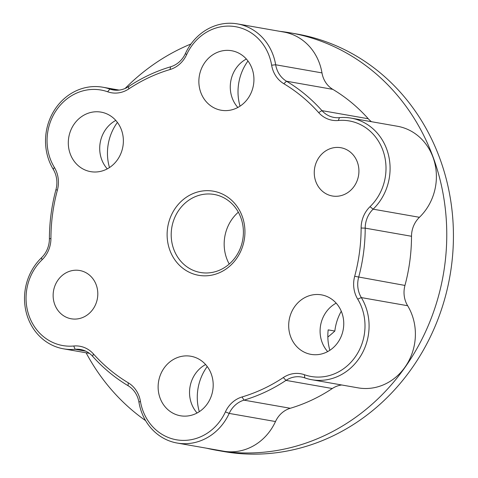 <?xml version="1.0" encoding="UTF-8"?>
<svg xmlns="http://www.w3.org/2000/svg" width="478" height="478" viewBox="0 0 478 478"><rect width="100%" height="100%" fill="white"/><g stroke="black" fill="none" stroke-linecap="round" stroke-linejoin="round"><path stroke-width="0.72" d="M216.964 450.354L223.626 451.525A211.945 192.556 -80 0 0 409.025 372.225A211.945 192.556 -80 0 0 439.79 158.349A211.945 192.556 -80 0 0 296.922 34.022L290.26 32.851A211.945 192.556 100 0 1 433.128 157.184A211.945 192.556 100 0 1 402.362 371.053A211.945 192.556 100 0 1 216.964 450.354A211.945 192.556 100 0 1 206.633 448.221M142.886 410.602A49.748 45.195 -80 0 0 182.901 440.399A49.748 45.195 -80 0 0 225.413 411.881A27.748 25.209 100 0 1 242.059 396.955A170.174 154.603 -80 0 0 283.323 377.548A27.748 25.209 100 0 1 304.426 374.722A49.748 45.195 -80 0 0 355.226 356.958A49.748 45.195 -80 0 0 357.705 299.126A27.748 25.209 100 0 1 354.682 276.296A170.174 154.603 -80 0 0 361.123 228.012A27.748 25.209 100 0 1 370.032 206.669A49.748 45.195 -80 0 0 382.806 150.116A49.748 45.195 -80 0 0 338.322 120.492A27.748 25.209 100 0 1 318.653 112.593A170.174 154.603 -80 0 0 283.824 83.716A27.748 25.209 100 0 1 271.635 65.199A49.748 45.195 -80 0 0 233.611 26.41A49.748 45.195 -80 0 0 186.647 54.617A27.748 25.209 100 0 1 170.001 69.543A170.174 154.603 -80 0 0 128.737 88.95A27.748 25.209 100 0 1 107.634 91.776A49.748 45.195 -80 0 0 59.774 105.752A49.748 45.195 -80 0 0 50.256 158.845A49.748 45.195 -80 0 0 54.355 167.378A27.748 25.209 100 0 1 56.643 172.134A27.748 25.209 100 0 1 57.378 190.202A170.174 154.603 -80 0 0 50.937 238.486A27.748 25.209 100 0 1 42.028 259.829A49.748 45.195 -80 0 0 29.254 316.382A49.748 45.195 -80 0 0 73.737 346.006A27.748 25.209 100 0 1 93.407 353.911A170.174 154.603 -80 0 0 128.235 382.788A27.748 25.209 100 0 1 139.05 396.119A27.748 25.209 100 0 1 140.424 401.305A49.748 45.195 -80 0 0 142.886 410.602M341.734 384.987A24.665 22.406 100 0 0 332.306 388.518A173.257 157.405 -80 0 1 290.295 408.272A24.665 22.406 -80 0 0 275.495 421.542L229.183 413.41A52.831 47.997 100 0 1 177.159 443.046A52.831 47.997 100 0 1 141.542 412.054A52.831 47.997 100 0 1 138.931 402.177A24.665 22.406 -80 0 0 137.706 397.565A24.665 22.406 -80 0 0 128.092 385.716A173.257 157.405 100 0 1 92.636 356.319A24.665 22.406 -80 0 0 80.579 349.514A24.665 22.406 -80 0 0 75.148 349.293A52.831 47.997 100 0 1 63.526 348.826A52.831 47.997 100 0 1 27.909 317.828A52.831 47.997 100 0 1 41.478 257.773A24.665 22.406 -80 0 0 49.401 238.803A173.257 157.405 100 0 1 55.95 189.647A24.665 22.406 -80 0 0 55.299 173.586A24.665 22.406 -80 0 0 53.267 169.355A52.831 47.997 100 0 1 48.917 160.297A52.831 47.997 100 0 1 56.583 106.982A52.831 47.997 100 0 1 102.8 87.217A52.831 47.997 100 0 1 109.85 89.069A24.665 22.406 -80 0 0 113.137 89.936A24.665 22.406 -80 0 0 128.606 86.56A173.257 157.405 100 0 1 170.616 66.8A24.665 22.406 -80 0 0 185.416 53.536A52.831 47.997 100 0 1 237.441 23.9A52.831 47.997 100 0 1 273.052 54.892A52.831 47.997 100 0 1 275.669 64.769A24.665 22.406 -80 0 0 286.507 81.224A173.257 157.405 100 0 1 321.963 110.627A24.665 22.406 -80 0 0 334.02 117.433A24.665 22.406 -80 0 0 339.446 117.654A52.831 47.997 100 0 1 351.073 118.12A52.831 47.997 100 0 1 386.69 149.112A52.831 47.997 100 0 1 373.121 209.173A24.665 22.406 -80 0 0 365.198 228.143A173.257 157.405 100 0 1 358.643 277.3A24.665 22.406 -80 0 0 361.332 297.591A52.831 47.997 100 0 1 365.682 306.649A52.831 47.997 100 0 1 358.016 359.964A52.831 47.997 100 0 1 311.799 379.729A52.831 47.997 100 0 1 304.749 377.877A24.665 22.406 -80 0 0 301.463 377.011A24.665 22.406 -80 0 0 285.993 380.386A173.257 157.405 100 0 1 243.983 400.146A24.665 22.406 -80 0 0 229.183 413.41L225.413 411.881M229.231 264.053A39.614 35.987 100 0 1 226.715 258.55A39.614 35.987 100 0 1 238.337 212.19M242.197 216.241A42.697 38.79 100 0 1 220.394 272.293A42.697 38.79 100 0 1 169.863 250.257A42.697 38.79 100 0 1 191.666 194.205A42.697 38.79 100 0 1 242.197 216.241M173.747 249.253A39.614 35.987 -80 0 0 200.449 272.49A39.614 35.987 -80 0 0 235.104 257.666A39.614 35.987 -80 0 0 240.852 217.693A39.614 35.987 -80 0 0 214.15 194.456A39.614 35.987 -80 0 0 179.495 209.274A39.614 35.987 -80 0 0 173.747 249.253M357.347 162.09A24.509 22.269 100 0 1 353.792 186.82A24.509 22.269 100 0 1 332.353 195.992A24.509 22.269 100 0 1 315.833 181.616A24.509 22.269 100 0 1 319.388 156.886A24.509 22.269 100 0 1 340.826 147.714A24.509 22.269 100 0 1 357.347 162.09M96.227 284.882A24.509 22.269 100 0 1 92.672 309.613A24.509 22.269 100 0 1 71.234 318.784A24.509 22.269 100 0 1 54.713 304.408A24.509 22.269 100 0 1 58.268 279.678A24.509 22.269 100 0 1 79.707 270.506A24.509 22.269 100 0 1 96.227 284.882M107.287 168.865A30.21 27.449 100 0 1 101.653 159.431A30.21 27.449 100 0 1 115.796 120.414M121.43 129.849A30.21 27.449 100 0 1 117.044 160.339A30.21 27.449 100 0 1 90.617 171.638A30.21 27.449 100 0 1 70.248 153.916A30.21 27.449 100 0 1 74.634 123.432A30.21 27.449 100 0 1 101.061 112.127A30.21 27.449 100 0 1 121.43 129.849M237.847 107.466A30.21 27.449 100 0 1 232.212 98.032A30.21 27.449 100 0 1 246.355 59.021M251.99 68.456A30.21 27.449 100 0 1 247.604 98.94A30.21 27.449 100 0 1 221.177 110.245A30.21 27.449 100 0 1 200.808 92.523A30.21 27.449 100 0 1 205.193 62.032A30.21 27.449 100 0 1 231.621 50.728A30.21 27.449 100 0 1 251.99 68.456M327.669 351.593A30.21 27.449 100 0 1 322.035 342.164A30.21 27.449 100 0 1 336.177 303.148M341.812 312.582A30.21 27.449 100 0 1 337.426 343.067A30.21 27.449 100 0 1 310.999 354.371A30.21 27.449 100 0 1 290.63 336.649A30.21 27.449 100 0 1 295.016 306.165A30.21 27.449 100 0 1 321.443 294.86A30.21 27.449 100 0 1 341.812 312.582M197.109 412.992A30.21 27.449 100 0 1 191.475 403.557A30.21 27.449 100 0 1 205.618 364.547M211.252 373.975A30.21 27.449 100 0 1 206.866 404.466A30.21 27.449 100 0 1 180.439 415.77A30.21 27.449 100 0 1 160.07 398.043A30.21 27.449 100 0 1 164.456 367.558A30.21 27.449 100 0 1 190.883 356.253A30.21 27.449 100 0 1 211.252 373.975M125.105 88.466A211.945 192.556 100 0 1 191.003 43.976M279.821 31.339A211.945 192.556 100 0 1 290.26 32.851M371.478 121.705A24.665 22.406 -80 0 1 368.275 118.759A173.257 157.405 -80 0 0 332.813 89.356A24.665 22.406 100 0 1 321.981 72.901A52.831 47.997 -80 0 0 319.364 63.024A52.831 47.997 -80 0 0 283.753 32.032L237.441 23.9M311.799 379.729L358.112 387.861A52.831 47.997 -80 0 0 404.322 368.09A52.831 47.997 -80 0 0 411.994 314.781A52.831 47.997 -80 0 0 407.644 305.723A24.665 22.406 -80 0 1 404.956 285.432A173.257 157.405 -80 0 0 411.51 236.269A24.665 22.406 100 0 1 419.433 217.299A52.831 47.997 -80 0 0 432.996 157.244A52.831 47.997 -80 0 0 397.385 126.252L351.073 118.12M109.48 167.557A48.17 43.761 100 0 1 117.409 122.392M199.302 411.683A48.17 43.761 100 0 1 207.231 366.518M329.862 350.29A48.17 43.761 100 0 1 328.183 329.874L334.839 331.039A48.17 43.761 100 0 1 341.274 311.22M240.04 106.164A48.17 43.761 100 0 1 247.968 60.993M177.159 443.046L223.471 451.172A52.831 47.997 -80 0 0 275.495 421.542M145.611 420.64A211.945 192.556 100 0 1 86.088 352.788M327.842 337.032A115.604 105.029 -80 0 0 334.839 331.039M128.235 382.788L128.092 385.716M73.737 346.006L75.148 349.293L85.753 351.157M54.355 167.378L53.267 169.355M321.981 72.901L275.669 64.769L271.635 65.199M419.433 217.299L373.121 209.173L370.032 206.669M332.813 89.356L286.507 81.224L283.824 83.716M368.275 118.759L321.963 110.627L318.653 112.593M411.51 236.269L365.198 228.143L361.123 228.012M404.956 285.432L354.682 276.296M407.644 305.723L361.332 297.591L357.705 299.126M332.306 388.518L285.993 380.386L283.323 377.548M290.295 408.272L243.983 400.146L242.059 396.955M116.524 90.24L109.85 89.069L107.634 91.776M57.378 190.202L55.95 189.647M128.606 86.56L128.737 88.95M50.937 238.486L49.401 238.803M170.616 66.8L170.001 69.543M42.028 259.829L41.478 257.773M185.416 53.536L186.647 54.617M93.407 353.911L92.636 356.319M140.424 401.305L138.931 402.177M339.446 117.654L338.322 120.492M304.426 374.722L304.749 377.877M89.434 353.373L63.526 348.826M119.171 90.091L102.8 87.217"/></g></svg>
